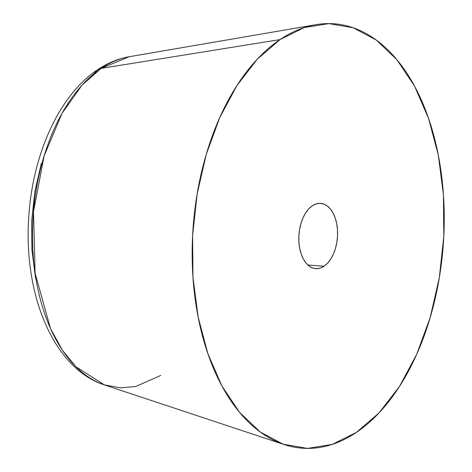 <?xml version="1.0" encoding="UTF-8"?>
<svg xmlns="http://www.w3.org/2000/svg" width="472" height="472" viewBox="0 0 472 472"><rect width="100%" height="100%" fill="white"/><g stroke="black" fill="none" stroke-linecap="round" stroke-linejoin="round"><path stroke-width="0.71" d="M280.026 39.589A212.795 125.375 -85.7 0 1 315.774 24.703A212.795 125.375 -85.7 0 1 442.559 184.222A212.795 125.375 -85.7 0 1 356.378 432.411L332.211 444.412L307.508 448.4L283.212 444.229L260.261 432.051L239.54 412.345L221.84 385.86L207.839 353.616L198.087 316.854L192.948 276.981L192.617 235.534L197.119 194.104L206.27 154.291L219.722 117.611L236.962 85.479L257.323 59.136L280.026 39.589L304.192 27.588L328.896 23.6L353.192 27.771L376.143 39.949L396.863 59.655L414.563 86.14L428.558 118.383L438.317 155.146L443.456 195.019L443.786 236.466L439.284 277.896L430.134 317.709L416.676 354.389L399.442 386.521L379.081 412.864L356.378 432.411A212.795 125.375 -85.7 0 1 284.162 444.553A212.795 125.375 -85.7 0 1 192.181 257.187A212.795 125.375 -85.7 0 1 280.026 39.589L101.138 68.393L280.026 39.589M315.172 24.809L129.08 56.758A166.321 97.993 94.3 0 0 101.138 68.393L129.08 56.758C117.982 58.717 107.445 63.077 97.462 69.821C59.431 95.031 33.123 153.394 28.886 215.114C22.827 292.54 52.734 368.319 104.371 384.904L75.774 366.62L62.298 350.082L50.498 328.524L35.111 273.341L33.494 211.609L44.15 155.843L62.003 113.392L82.04 85.137L101.138 68.393A16.367 11.995 -123.9 0 0 97.356 69.891A16.367 11.995 56.1 0 1 101.138 68.393A166.321 97.993 94.3 0 0 32.479 238.46A166.321 97.993 94.3 0 0 104.371 384.904L120.773 387.878L135.806 386.474L160.816 375.417M324.075 266.22A32.739 19.287 -85.7 0 1 315.744 268.645A32.739 19.287 -85.7 0 1 298.888 241.629A32.739 19.287 -85.7 0 1 312.328 205.78A32.739 19.287 -85.7 0 1 320.659 203.355A32.739 19.287 -85.7 0 1 337.515 230.371A32.739 19.287 -85.7 0 1 324.075 266.22L307.868 264.998L324.075 266.22L327.568 263.211L330.701 259.157L333.35 254.213L335.421 248.573L336.831 242.443L337.521 236.071L337.474 229.693L336.678 223.563L335.179 217.905L333.026 212.943L330.306 208.872L327.114 205.839L323.586 203.963L319.845 203.326L316.045 203.939L312.328 205.78L308.836 208.789L305.703 212.843L303.053 217.787L300.983 223.427L299.572 229.557L298.882 235.929L298.929 242.307L299.72 248.437L301.224 254.095L303.378 259.057L306.098 263.128L309.29 266.161L312.818 268.037L316.559 268.674L320.358 268.061L324.075 266.22M94.347 73.425A16.367 11.995 56.1 0 1 97.356 69.891A16.367 11.995 -123.9 0 0 94.347 73.425M41.329 163.406L34.869 191.52L31.689 220.778L31.925 250.048L35.553 278.203M284.162 444.553L104.371 384.904"/></g></svg>
